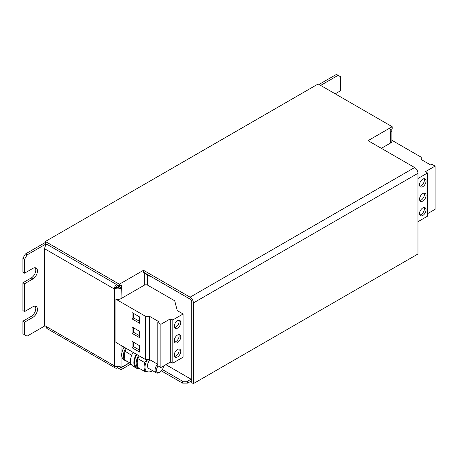 <?xml version="1.0" encoding="UTF-8"?>
<svg xmlns="http://www.w3.org/2000/svg" width="458" height="458" viewBox="0 0 458 458"><rect width="100%" height="100%" fill="white"/><g stroke="black" fill="none" stroke-linecap="round" stroke-linejoin="round"><path stroke-width="0.69" d="M180.767 351.343A4.603 2.656 120 0 0 179.811 349.236A4.603 2.656 120 0 0 176.267 350.467A4.603 2.656 120 0 0 174.258 355.099A4.603 2.656 120 0 0 175.208 357.206A4.603 2.656 120 0 0 178.757 355.975A4.603 2.656 120 0 0 180.767 351.343M174.532 356.456A4.603 2.656 120 0 0 179.101 350.381A4.603 2.656 120 0 0 178.826 349.025M180.767 336.939A4.603 2.656 120 0 0 179.811 334.832A4.603 2.656 120 0 0 176.267 336.063A4.603 2.656 120 0 0 174.258 340.695A4.603 2.656 120 0 0 175.208 342.802A4.603 2.656 120 0 0 178.757 341.571A4.603 2.656 120 0 0 180.767 336.939M174.532 342.052A4.603 2.656 120 0 0 179.101 335.977A4.603 2.656 120 0 0 178.826 334.621M180.767 322.529A4.603 2.656 120 0 0 179.811 320.423A4.603 2.656 120 0 0 176.267 321.659A4.603 2.656 120 0 0 174.258 326.291A4.603 2.656 120 0 0 175.208 328.397A4.603 2.656 120 0 0 178.757 327.161A4.603 2.656 120 0 0 180.767 322.529M174.532 327.647A4.603 2.656 120 0 0 179.101 321.573A4.603 2.656 120 0 0 178.826 320.211M419.545 199.184A4.603 2.656 120 0 0 420.496 201.291A4.603 2.656 120 0 0 424.039 200.06A4.603 2.656 120 0 0 426.049 195.429A4.603 2.656 120 0 0 425.098 193.322A4.603 2.656 120 0 0 421.549 194.553A4.603 2.656 120 0 0 419.545 199.184M419.82 200.541A4.603 2.656 120 0 0 424.389 194.467A4.603 2.656 120 0 0 424.108 193.11M419.545 213.594A4.603 2.656 120 0 0 420.496 215.701A4.603 2.656 120 0 0 424.039 214.464A4.603 2.656 120 0 0 426.049 209.833A4.603 2.656 120 0 0 425.098 207.726A4.603 2.656 120 0 0 421.549 208.963A4.603 2.656 120 0 0 419.545 213.594M419.82 214.951A4.603 2.656 120 0 0 424.389 208.877A4.603 2.656 120 0 0 424.108 207.514M419.545 184.78A4.603 2.656 120 0 0 420.496 186.887A4.603 2.656 120 0 0 424.039 185.656A4.603 2.656 120 0 0 426.049 181.024A4.603 2.656 120 0 0 425.098 178.918A4.603 2.656 120 0 0 421.549 180.149A4.603 2.656 120 0 0 419.545 184.78M419.82 186.137A4.603 2.656 120 0 0 424.389 180.063A4.603 2.656 120 0 0 424.108 178.706M136.415 354.274A11.765 6.79 120 0 0 134.486 365.988A11.765 6.79 120 0 0 136.289 368.072A11.765 6.79 120 0 0 139.243 368.564M133.089 352.351A11.765 6.79 120 0 0 131.154 364.07A11.765 6.79 120 0 0 132.963 366.148L136.289 368.072M163.386 366.188L163.386 366.079A4.832 2.794 -60 0 1 163.386 366.188A4.832 2.794 -60 0 1 159.968 372.108A4.832 2.794 -60 0 1 157.644 372.394A4.832 2.794 -60 0 1 158.107 365.925M159.968 372.108L159.229 372.537A5.88 3.395 -60 0 1 156.396 372.886A5.88 3.395 -60 0 1 156.287 372.829A5.88 3.395 -60 0 1 157.632 364.219M119.383 366.474L121.044 367.585L121.044 365.856A4.706 2.714 180 0 1 114.391 365.856A4.706 2.714 120 0 0 115.364 368.009A4.706 2.714 120 0 0 117.717 367.78L117.717 366.652M183.085 313.988L172.821 319.913L172.821 363.137L183.085 357.206L183.085 313.988L177.263 310.627L174.716 300.803L147.659 285.185A2.353 1.357 -0 0 0 144.333 285.185L121.044 298.627A4.706 2.714 -0 0 1 115.903 299.211L115.903 342.429L145.529 359.536L145.529 316.318L115.903 299.211M143.503 270.294L143.503 272.218L190.076 299.108A2.353 1.357 -120 0 1 191.742 301.988L191.742 382.665L193.408 383.627L193.408 302.95A4.706 2.714 -120 0 0 190.076 297.185L143.503 270.294L119.383 284.223L119.383 286.141L121.376 284.99L121.044 298.627M116.349 284.389A4.706 2.714 120 0 0 114.494 288.002L116.051 287.103A2.353 1.357 -0 0 0 119.383 287.103L119.715 285.952L117.111 287.452M381.377 148.329L390.525 143.045A4.706 2.714 180 0 0 391.905 141.121L391.905 129.98A4.706 2.714 0 0 0 391.579 128.99M391.905 129.98A4.706 2.714 0 0 1 390.525 131.904L390.193 132.099L390.193 129.791L392.191 128.641L392.191 126.717L368.066 140.646L414.645 167.536A4.706 2.714 60 0 1 417.971 173.296L417.971 253.972L193.408 383.627M121.044 367.585L129.511 362.696M124.078 347.153A10.82 6.246 120 0 0 123.952 359.862L125.612 360.824A10.82 6.246 120 0 0 127.095 361.299M22.9 282.781L24.566 283.742L24.566 311.595L22.9 310.633L22.9 282.781L31.218 277.977A6.469 3.733 120 0 0 35.18 273.048A6.469 3.733 120 0 0 35.174 267.764M24.566 311.595L32.879 306.791A6.469 3.733 120 0 1 36.113 306.471A6.469 3.733 120 0 1 37.109 311.658A6.469 3.733 120 0 1 32.879 317.354L31.218 316.398L22.9 321.195L22.9 333.779L27.056 336.178L45.021 325.81M22.9 321.195L24.566 322.157L24.566 334.741M114.494 288.002L114.391 289.027L44.689 248.786L44.689 325.615L46.189 326.48A4.706 2.714 -60 0 0 47.163 328.632L115.364 368.009M45.359 242.442L25.396 253.972L27.056 254.929L24.566 259.251L24.566 273.18L22.9 272.218L22.9 258.289L25.396 253.972M119.383 286.141L46.189 243.885L27.056 254.929M46.189 243.885L45.359 243.404L45.359 241.486L318.167 83.98L392.191 126.717M335.216 93.827L340.62 90.701L340.62 76.778L338.124 75.335L320.657 85.423M338.124 75.335L336.464 74.373L318.997 84.461M31.218 316.398A6.469 3.733 120 0 0 35.18 311.463A6.469 3.733 120 0 0 35.174 306.179M24.566 283.742L32.879 278.939A6.469 3.733 120 0 0 37.109 273.237A6.469 3.733 120 0 0 36.113 268.056A6.469 3.733 120 0 0 32.879 268.377L24.566 273.18M32.879 317.354L24.566 322.157M24.566 259.251L22.9 258.289M131.085 363.904L121.044 369.698L121.044 367.78L118.937 366.56M121.044 369.698L117.717 367.78M162.384 369.554L182.593 381.222L187.585 381.222L187.585 383.146L191.742 380.741M187.585 383.146L182.593 383.146L182.593 381.222M161.405 370.911L182.593 383.146M129.677 362.793L121.044 367.78M187.585 381.222L191.078 379.207M114.391 288.065A4.706 2.714 -0 0 0 121.044 288.065M121.376 287.87L119.715 286.908M191.742 379.59L165.865 364.648M117.717 285.185L117.717 285.185A2.353 1.357 120 0 0 116.206 287.183M44.689 248.786A4.706 2.714 -60 0 1 46.647 244.154M151.484 276.827L150.819 276.827L144.333 273.082M150.819 276.827L150.819 276.443M119.383 284.223L45.359 241.486M172.821 319.913L170.273 318.888L160.884 324.31L157.798 322.529L159.041 321.814L149.52 316.318L145.529 316.318M172.821 363.137L170.273 362.106L170.273 318.888M170.273 362.106L160.884 367.528L160.884 324.31M160.884 367.528L157.798 365.747L157.798 322.529M157.798 364.316L149.52 359.536L149.52 316.318M149.52 359.536L145.529 359.536M132.059 312.574L132.059 318.911L139.547 323.233L139.547 316.896L132.059 312.574M139.547 337.643L139.547 331.3L132.059 326.978L132.059 333.321L139.547 337.643M132.059 347.725L139.547 352.047L139.547 345.71L132.059 341.387L132.059 347.725L133.725 346.763L139.547 350.124M417.971 221.701L427.491 216.205L427.491 172.987L425.705 171.521L435.1 166.099L435.1 209.317L427.491 213.709M417.971 178.483L427.491 172.987M435.1 166.099L432.014 164.319L430.772 165.035L421.257 159.539L421.257 157.231L391.905 140.285M148.821 368.513A5.88 3.395 -60 0 1 148.713 368.455A5.88 3.395 -60 0 1 150.058 359.845M125.738 348.109A10.82 6.246 120 0 0 125.612 360.824M138.551 355.505A10.82 6.246 120 0 0 138.425 368.215A10.82 6.246 120 0 0 139.902 368.696M136.885 354.544A10.82 6.246 120 0 0 136.759 367.259L138.425 368.215M152.382 370.574A9.412 5.433 -60 0 1 148.323 371.936L144.402 371.295L144.997 367.202A9.412 5.433 120 0 0 148.323 371.936L151.06 371.89L152.525 370.654M139.232 355.9L137.772 358.597L144.402 362.421L144.997 367.202A9.412 5.433 -60 0 1 147.648 359.536M144.402 362.421L147.499 359.587M137.772 358.597L137.182 362.684L137.772 367.465L144.402 371.295M126.425 348.504L124.965 351.2L131.652 355.293M124.965 351.2L124.37 355.293L124.965 360.074L130.942 363.52M133.725 342.349L133.725 346.763M133.725 327.939L133.725 332.359L139.547 335.72M133.725 332.359L132.059 333.321M133.725 313.535L133.725 317.955L132.059 318.911M133.725 317.955L139.547 321.316M144.333 285.185L144.333 272.699M147.659 285.185L147.659 275M390.525 131.904L390.525 143.045M121.044 345.401L121.044 365.856M114.391 289.027L114.391 365.856L46.189 326.48M32.879 278.939L31.218 277.977M190.076 297.185L414.645 167.536M193.408 302.95L417.971 173.296M156.287 372.829L148.713 368.455"/></g></svg>
